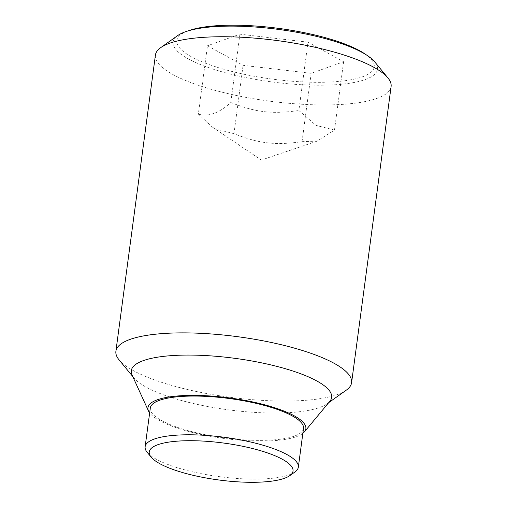<?xml version="1.0" encoding="UTF-8"?>
<svg xmlns="http://www.w3.org/2000/svg" width="507" height="507" viewBox="0 0 507 507"><rect width="100%" height="100%" fill="white"/><g stroke="black" fill="none" stroke-linecap="round" stroke-linejoin="round"><path stroke-width="0.38" stroke-dasharray="2.54 1.9" d="M233.968 133.677L215.475 128.968L212.199 126.965L198.345 114.094L207.464 45.757L243.081 65.333L311.152 73.331L343.607 61.746L307.99 42.163L298.87 110.507L316 125.381L334.487 130.084L317.148 141.117L302.039 141.668C275.092 145.471 259.083 143.589 233.968 133.677L243.081 65.333M391.1 86.558A118.892 30.521 7.6 0 1 303.357 104.341A118.892 30.521 7.6 0 1 172.76 74.421A118.892 30.521 7.6 0 1 155.408 55.111M177.71 35.572A103.073 26.459 -172.4 0 0 188.154 58.793A103.073 26.459 -172.4 0 0 328.751 85.075A103.073 26.459 -172.4 0 0 374.705 61.854M346.281 390.162A118.892 30.521 7.6 0 1 248.291 399.32A118.892 30.521 7.6 0 1 133.246 370.554A118.892 30.521 7.6 0 1 119.056 359.843M329.803 401.348A101.058 25.946 7.6 0 1 327.123 403.768A101.058 25.946 7.6 0 1 243.829 411.551A101.058 25.946 7.6 0 1 146.041 387.101A101.058 25.946 7.6 0 1 133.981 377.994A101.058 25.946 7.6 0 1 132.029 374.958M302.85 433.358A79.656 20.451 7.6 0 1 237.587 439.981A79.656 20.451 7.6 0 1 159.572 420.626A79.656 20.451 7.6 0 1 149.647 412.913M364.729 53.786A99.581 25.565 7.6 0 1 327.199 82.153A99.581 25.565 7.6 0 1 207.04 63.793A99.581 25.565 7.6 0 1 189.453 30.401M294.89 472.023A77.279 19.843 7.6 0 1 231.192 477.974A77.279 19.843 7.6 0 1 156.416 459.279A77.279 19.843 7.6 0 1 147.195 452.314M303.503 428.44A77.279 19.843 7.6 0 1 246.472 440A77.279 19.843 7.6 0 1 161.581 420.55A77.279 19.843 7.6 0 1 150.306 408.002M334.487 130.084L343.607 61.746M302.039 141.668L311.152 73.331M198.345 114.094C208.25 117.085 219.068 113.226 230.799 102.509C255.915 112.421 271.923 114.303 298.87 110.507M230.799 102.509L239.919 34.172L207.464 45.757M307.99 42.163L239.919 34.172M212.199 126.965L261.352 160.066L317.148 141.117M327.123 403.768L328.751 402.609M133.981 377.994L132.714 376.454"/><path stroke-width="0.76" d="M132.714 376.454L119.056 359.843A118.892 30.521 7.6 0 1 115.9 351.243L155.408 55.111A118.892 30.521 7.6 0 1 160.719 47.639A118.892 30.521 7.6 0 1 258.709 38.481A118.892 30.521 7.6 0 1 373.754 67.247A118.892 30.521 7.6 0 1 387.944 77.958A118.892 30.521 7.6 0 1 391.1 86.558L351.592 382.69A118.892 30.521 7.6 0 1 346.281 390.162L328.751 402.609M387.944 77.958L374.705 61.854A103.073 26.459 -172.4 0 0 367.6 55.713A103.073 26.459 -172.4 0 0 362.404 52.57A103.073 26.459 -172.4 0 0 221.806 26.282A103.073 26.459 -172.4 0 0 186.177 31.51A103.073 26.459 -172.4 0 0 177.71 35.572L160.719 47.639M115.9 351.243A118.892 30.521 7.6 0 1 203.643 333.467A118.892 30.521 7.6 0 1 334.24 363.38A118.892 30.521 7.6 0 1 351.592 382.69M149.647 412.913A79.656 20.451 7.6 0 1 148.526 411.05L132.029 374.958A101.058 25.946 7.6 0 1 198.218 355.236A101.058 25.946 7.6 0 1 316.888 381.004A101.058 25.946 7.6 0 1 329.803 401.348L304.422 431.85A79.656 20.451 7.6 0 1 302.85 433.358M148.526 411.05A79.656 20.451 7.6 0 1 200.696 395.504A79.656 20.451 7.6 0 1 294.237 415.816A79.656 20.451 7.6 0 1 304.422 431.85M186.177 31.51L189.453 30.401A99.581 25.565 7.6 0 1 223.872 25.35A99.581 25.565 7.6 0 1 364.729 53.786L367.6 55.713M151.175 457.156L147.195 452.314A77.279 19.843 7.6 0 1 145.135 446.724A77.279 19.843 7.6 0 1 202.173 435.171A77.279 19.843 7.6 0 1 287.063 454.614A77.279 19.843 7.6 0 1 298.338 467.162A77.279 19.843 7.6 0 1 294.89 472.023L289.782 475.648A72.526 18.62 7.6 0 1 230.001 481.238A72.526 18.62 7.6 0 1 159.825 463.69A72.526 18.62 7.6 0 1 151.175 457.156A72.526 18.62 7.6 0 1 193.617 440.729A72.526 18.62 7.6 0 1 282.437 459.31A72.526 18.62 7.6 0 1 289.782 475.648M145.135 446.724L150.306 408.002A77.279 19.843 7.6 0 1 207.344 396.442A77.279 19.843 7.6 0 1 292.228 415.886A77.279 19.843 7.6 0 1 303.503 428.44L298.338 467.162"/></g></svg>
